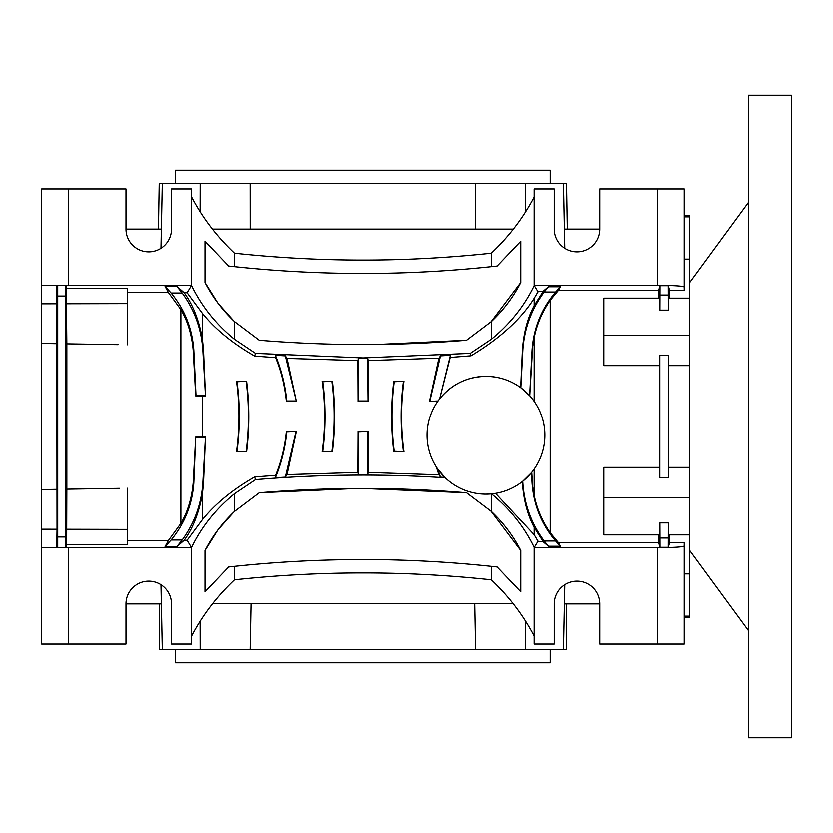 <?xml version="1.0" encoding="UTF-8"?>
<svg xmlns="http://www.w3.org/2000/svg" width="833" height="833" viewBox="0 0 833 833"><rect width="100%" height="100%" fill="white"/><g stroke="black" fill="none" stroke-linecap="round" stroke-linejoin="round"><path stroke-width="1.25" d="M550.374 183.562L550.374 170.171L175.524 170.171L175.524 183.562M175.524 649.438L175.524 662.829L550.374 662.829L550.374 649.438M564.93 248.276L563.597 183.562L566.669 183.562L567.471 229.075M159.457 603.925L159.457 649.438L162.3 649.438L160.977 584.724M200.097 621.366L200.17 649.438L525.738 649.438L525.8 621.366M564.93 584.724L563.597 649.438L566.44 649.438L566.44 603.925M475.778 649.438L474.883 603.925M251.014 603.925L250.119 649.438M684.247 215.685L689.609 215.685L689.609 617.315L684.247 617.315M534.307 196.942C523.509 217.6 509.234 236.343 491.47 253.17C448.633 257.761 405.786 260.052 362.949 260.042C320.111 260.052 277.274 257.761 234.427 253.17L234.427 266.633L228.606 266.008C273.391 270.964 318.164 273.443 362.949 273.432C320.111 273.443 277.274 271.173 234.427 266.633M659.84 477.653L659.84 355.347L668.493 355.347L668.493 477.653L659.84 477.653L659.632 467.375L603.925 467.375L603.925 534.88L659.809 534.88L659.944 522.885L668.389 522.885L668.535 534.88L689.609 534.88M191.59 636.058C202.388 615.4 216.674 596.657 234.427 579.83L234.427 566.367C277.274 561.827 320.111 559.557 362.949 559.568C405.786 559.557 448.633 561.827 491.47 566.367L497.301 566.992C452.517 562.036 407.733 559.557 362.949 559.568C318.164 559.557 273.391 562.036 228.606 566.992L234.427 566.367M234.427 579.83C277.274 575.239 320.111 572.948 362.949 572.958C405.786 572.948 448.633 575.239 491.47 579.83C509.171 596.584 523.447 615.327 534.307 636.058M161.363 229.075L125.991 229.075L125.991 188.914L41.65 188.914L41.65 285.303L65.755 285.303L65.745 547.697L191.59 547.697L191.59 644.086L171.504 644.086L171.504 603.925A22.762 22.762 0 0 0 148.753 581.163A22.762 22.762 0 0 0 125.991 603.925L161.363 603.925M125.991 644.086L125.991 603.925L125.991 644.086L41.65 644.086L41.65 547.697L56.748 547.697L57.04 529.236L56.748 285.303L41.65 285.303L41.65 547.697L65.755 547.697L57.716 547.697L57.716 285.303L65.755 285.303L66.65 288.478L127.334 288.395L127.334 291.602M486.118 494.146A58.904 58.904 0 0 1 427.214 435.243A58.904 58.904 0 0 1 486.118 376.339C467.282 376.724 451.85 384.221 439.814 398.83L450.601 355.222L450.382 357.419L471.197 355.774C500.154 338.302 521.187 319.154 534.307 298.297L534.307 305.659C527.83 317.727 523.926 332.346 522.572 349.496L520.833 387.657C510.577 380.244 498.998 376.474 486.118 376.339A58.904 58.904 0 0 1 545.021 435.243A58.904 58.904 0 0 1 486.118 494.146L491.47 493.907L491.47 511.42L466.719 492.772C397.549 487.045 328.379 487.045 259.219 492.761L355.733 488.502M437.627 468.698L444.989 477.413L440.636 477.142L437.627 468.698M191.59 547.697L191.496 547.541C201.451 526.904 215.768 508.963 234.427 493.719L255.439 479.652C318.695 474.279 381.993 473.644 445.353 477.767L444.989 477.413M233.698 320.872L218.361 303.701M217.663 302.785L204.98 282.481C212.477 297.058 222.296 310.095 234.427 321.569L234.427 339.281C215.914 324.224 201.596 306.284 191.496 285.459L65.755 285.313M204.98 241.216L228.606 266.008L204.98 241.216L204.98 282.481M362.949 344.518L356.826 344.508M563.597 183.562L159.228 183.562L158.437 229.075M160.977 248.276L162.3 183.562M200.097 211.634L200.17 183.562M250.16 229.075L250.119 183.562M475.737 229.075L475.778 183.562M525.8 211.634L525.738 183.562M118.099 344.643L66.848 343.831L66.848 489.169L119.411 488.336M513.503 229.075L212.405 229.075M669.472 298.12L669.628 290.353L684.247 290.353L684.247 188.914L657.476 188.914L657.476 285.303L534.307 285.469L534.307 282.679M657.476 188.914L599.906 188.914L599.906 229.075L564.535 229.075M513.232 603.581L212.675 603.581M564.535 603.925L599.906 603.925L599.906 644.086L684.247 644.086L684.247 542.647L669.628 542.647L668.295 547.323L660.048 547.323L658.716 542.647L658.872 534.88M500.685 312.073L491.47 321.58C503.601 310.095 513.42 297.058 520.927 282.481L520.927 241.216L497.301 266.008L491.47 266.633L491.47 253.17M162.3 649.438L200.17 649.438M534.307 550.321L534.307 547.531L657.476 547.697C673.626 547.593 682.55 547.052 684.247 546.063M525.738 649.438L563.597 649.438M603.925 493.625L603.925 523.03M684.247 216.83L689.609 216.83M41.65 273.505L41.65 277.274M668.493 355.347L668.701 365.625L689.609 365.625M689.609 335.22L603.925 335.22L603.925 365.625L659.632 365.625L659.84 355.347M689.609 298.12L668.535 298.12L668.389 310.115L659.944 310.115L659.809 298.12L603.925 298.12L603.925 335.22M689.609 259.094L684.247 259.094M689.609 616.17L684.247 616.17M689.609 573.906L684.247 573.906M669.472 534.88L669.628 542.647M689.609 497.78L603.925 497.78M689.609 467.375L668.701 467.375L668.493 477.653M668.701 365.625L668.701 467.375M534.307 285.303L534.307 188.914L554.393 188.914L554.393 229.075A22.762 22.762 0 0 0 577.154 251.837A22.762 22.762 0 0 0 599.906 229.075M657.476 285.303C673.626 285.407 682.55 285.948 684.247 286.937M234.427 253.17C216.736 236.416 202.45 217.673 191.59 196.942M191.59 285.303L191.59 188.914L171.504 188.914L171.504 229.075A22.762 22.762 0 0 1 148.753 251.837A22.762 22.762 0 0 1 125.991 229.075M57.04 529.236L41.65 529.205M56.613 489.335L41.65 489.575M56.613 343.665L41.65 343.425M57.04 303.764L41.65 303.795M659.632 365.625L659.632 467.375M658.872 298.12L658.716 290.353L558.579 290.353L550.374 300.244L550.374 532.756L558.579 542.647L658.716 542.647M669.628 290.353L668.295 285.677L668.389 310.115M659.944 310.115L660.048 285.677L658.716 290.353M534.307 285.469L538.191 291.748L543.491 291.113L548.572 286.75L560.609 286.75L558.579 290.353M660.048 285.677L668.295 285.677M558.579 542.647L560.609 546.25L548.572 546.25L543.491 541.887L538.191 541.252L534.307 547.531M668.389 522.885L668.295 547.323M660.048 547.323L659.944 522.885M534.411 285.459C524.446 306.096 510.14 324.037 491.47 339.281L491.47 321.58L466.719 340.228L377.182 344.446M491.355 321.684L498.207 314.812M599.906 603.925A22.762 22.762 0 0 0 577.154 581.163A22.762 22.762 0 0 0 554.393 603.925L554.393 644.086L534.307 644.086L534.307 547.697M127.334 292.56L168.453 292.56L165.09 286.396L176.898 286.396L184.093 292.654L187.113 292.747L191.496 285.459M491.47 266.633C448.633 271.173 405.786 273.443 362.949 273.432C407.733 273.443 452.517 270.964 497.301 266.008L520.927 241.216M560.609 546.25L555.767 541.002C541.627 524.28 533.776 504.913 532.193 482.89L534.307 495.187C536.879 508.349 542.241 520.875 550.374 532.756M550.374 300.244C542.262 312.073 536.9 324.589 534.307 337.813L534.307 401.371M534.307 469.114L534.307 495.187M534.307 337.813L532.193 350.11C533.755 328.15 541.606 308.783 555.767 291.998L560.609 286.75M532.193 350.11L529.788 395.717L520.989 387.772L523.02 349.527C524.54 328.285 531.652 309.105 544.355 291.998L548.572 286.75M543.491 291.113L534.307 305.659M538.191 291.748L534.307 298.297M491.47 339.281L470.458 353.348L471.197 355.774M548.572 546.25L544.355 541.002C531.714 524.04 524.592 504.86 523.02 483.473L522.874 481.266L531.589 472.675L532.193 482.89M522.874 481.266L522.572 483.504C523.915 500.612 527.83 515.221 534.307 527.341L543.491 541.887M491.678 493.886C510.098 508.911 524.342 526.8 534.411 547.541M538.191 541.252L534.307 534.703L495.687 493.365M534.307 527.341L534.307 534.703M234.427 321.569L259.219 340.239C328.4 345.955 397.56 345.955 466.719 340.228M470.458 353.348L362.949 357.909L255.439 353.348L234.427 339.281M520.927 282.481L491.095 321.923M491.47 566.367L491.47 579.83M234.427 493.719L234.427 511.431C222.296 522.916 212.477 535.942 204.98 550.519L204.98 591.784L228.606 566.992L204.98 591.784M520.927 591.784L497.301 566.992L520.927 591.784L520.927 550.519C513.42 535.931 503.601 522.905 491.47 511.42M187.113 292.747L202.304 313.27C215.06 329.108 232.501 343.373 254.617 356.055L255.439 353.348M255.439 479.652L254.617 476.945C232.615 489.533 215.174 503.798 202.304 519.73L202.304 494.563L203.45 483.515L205.459 437.044L202.304 437.054L202.304 395.946L205.459 395.956L203.45 349.485L202.304 338.437C198.681 319.445 192.61 304.191 184.093 292.654M176.898 286.396L182.167 292.997C194.37 309.73 201.242 328.577 202.783 349.527L205.459 395.956M182.167 292.997L171.109 292.997L165.09 286.396M171.109 292.997C184.697 309.532 192.256 328.566 193.797 350.11L193.183 350.141C191.798 334.762 187.706 321.236 180.876 309.574L168.453 292.56M127.334 540.44L168.453 540.44L180.876 523.426L180.876 309.574M127.334 297.152L127.334 344.789M66.421 529.257L127.334 529.403L127.334 488.211L127.334 544.605L66.65 544.522L66.848 489.169M127.334 288.395L127.334 303.597L66.421 303.743L66.65 288.478M65.755 547.687L66.65 544.522M66.848 343.831L66.421 303.743M191.496 547.541L187.113 540.253L184.093 540.346L176.898 546.604L165.09 546.604L168.453 540.44M532.61 482.859L531.881 472.321M529.882 395.821L532.61 350.141M439.814 398.83L450.382 357.419M254.617 356.055L275.546 357.649L275.296 355.222L285.271 355.858L286.948 358.377L357.753 360.564L358.429 358.18L367.468 358.18L368.144 360.554L439.095 358.169L440.636 355.858L450.601 355.222M234.427 511.431L259.219 492.761M233.636 512.18L218.371 529.278M217.673 530.204L204.98 550.519M202.304 519.73L187.113 540.253M520.927 550.519L491.095 511.077M491.335 511.306L498.207 518.188M275.546 357.649C281.065 370.987 284.647 385.564 286.302 401.391L296.298 401.402L286.948 358.377M357.753 360.564L357.961 401.402L367.936 401.402L368.144 360.554M439.095 358.169L429.651 401.35L437.939 401.339M436.502 467.001L439.095 474.831L368.144 472.446L367.936 431.598L357.961 431.598L357.753 472.436L286.948 474.623L296.298 431.598L286.302 431.609C284.688 447.3 281.096 461.878 275.546 475.351L254.617 476.945M202.304 338.437L202.304 313.27M322.069 451.809L332.284 451.809C335.168 428.339 335.168 404.796 332.284 381.191L322.069 381.191C325.307 404.671 325.307 428.204 322.069 451.809L332.284 451.809M236.468 451.736L246.558 451.746C249.442 428.339 249.442 404.838 246.558 381.254L236.468 381.264C239.685 404.671 239.685 428.162 236.468 451.736L246.558 451.746M393.634 451.788L403.797 451.778C400.569 428.339 400.569 404.817 403.797 381.222L393.634 381.212C390.75 404.661 390.75 428.183 393.634 451.788L394.071 451.288C391.114 428.1 391.114 404.9 394.071 381.712L393.634 381.212M205.116 395.623L195.994 395.623L193.797 350.11M180.876 523.426C187.664 511.889 191.767 498.363 193.183 482.859L195.703 437.075L193.797 482.89C192.288 504.361 184.728 523.395 171.109 540.003L165.09 546.604M202.304 437.054L195.703 437.075M202.304 395.946L195.703 395.925L193.183 350.141M205.459 437.044L202.783 483.473C201.305 504.267 194.433 523.103 182.167 540.003L176.898 546.604M184.093 540.346C192.538 528.986 198.608 513.722 202.304 494.563M439.095 474.831L440.636 477.142M438.2 400.975L429.651 401.35M430.057 400.975L440.636 355.858M367.468 358.18L367.936 401.402M357.961 401.402L358.429 358.18M285.271 355.858L296.298 401.402M295.84 400.975L286.687 400.975C285.136 385.138 281.335 369.883 275.296 355.222M362.792 488.482L466.719 492.772M286.948 474.623L285.271 477.142L275.296 477.778L275.546 475.351M368.144 472.446L367.468 474.82L358.429 474.82L357.753 472.436M286.302 431.609L286.687 432.025C285.136 447.862 281.335 463.117 275.296 477.778M286.687 432.025L296.298 431.598M295.84 432.025L285.271 477.142M358.429 474.82L357.961 431.598M358.388 432.025L367.936 431.598M367.509 432.025L367.468 474.82M367.509 400.975L358.388 400.975M322.069 381.191L322.663 381.712C325.672 404.9 325.672 428.1 322.663 451.288M322.663 381.712L332.284 381.191M331.826 381.712C334.783 404.9 334.783 428.1 331.826 451.288M236.468 381.264L236.978 381.712C239.998 404.9 239.998 428.1 236.978 451.288M236.978 381.712L246.558 381.254M246.151 381.712C249.109 404.9 249.109 428.1 246.151 451.288M403.797 451.778L394.071 451.288M394.071 381.712L403.797 381.222M403.234 451.288C400.225 428.1 400.225 404.9 403.234 381.712M195.994 437.377L205.116 437.377M748.513 95.201L748.513 737.799L791.35 737.799L791.35 95.201L748.513 95.201M65.817 296.017L57.644 296.017M68.421 285.303L68.421 188.914M68.421 644.086L68.421 547.697M657.476 547.697L657.476 644.086M659.996 295.007L668.347 295.007M555.767 291.998L544.355 291.998M544.355 541.002L555.767 541.002M659.996 537.993L668.347 537.993M202.783 349.527L203.45 349.485M57.644 536.983L65.817 536.983M193.183 482.859L193.797 482.89M171.109 540.003L182.167 540.003M203.45 483.515L202.783 483.473M689.609 282.626L748.513 202.304M689.609 550.374L748.513 630.696"/></g></svg>
